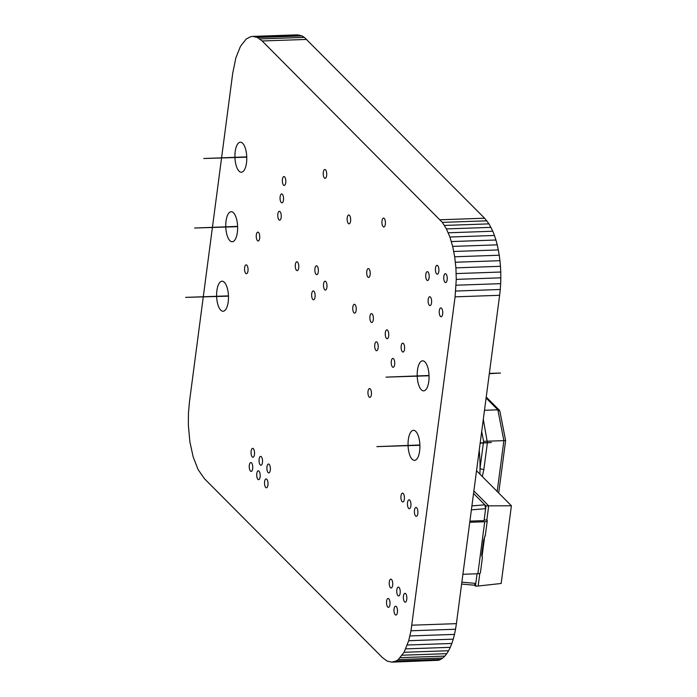 <?xml version="1.0" encoding="UTF-8"?>
<svg xmlns="http://www.w3.org/2000/svg" width="697" height="697" viewBox="0 0 697 697"><rect width="100%" height="100%" fill="white"/><g stroke="black" fill="none" stroke-linecap="round" stroke-linejoin="round"><path stroke-width="1.05" d="M221.594 157.749L232.702 73.351L235.856 57.851L240.5 46.263L246.285 38.98L250.589 36.714L252.837 36.401L257.454 37.49L262.15 40.975L442.325 222.369L446.428 228.912L449.896 237.015L452.667 246.398L454.688 256.775L455.908 267.857L456.274 279.375L455.08 296.844L410.995 630.776L408.703 640.7L404.051 652.287L398.275 659.571L396.157 660.974L391.714 662.15L387.096 661.061L382.409 657.576L204.509 478.778L198.131 469.639L193.182 456.988L189.863 441.776L188.356 424.97L188.443 413.338L189.471 401.707L203.254 297.053M391.714 662.15L438.518 660.286L393.962 661.836M396.157 660.974L440.704 659.423L438.518 660.286M398.275 659.571L442.822 658.02L440.704 659.423M400.305 657.646L444.852 656.095L442.822 658.02M402.239 655.215L446.786 653.664L444.852 656.095M404.051 652.287L448.607 650.737L446.786 653.664M405.75 648.881L450.297 647.33L448.607 650.737M407.301 645.013L451.848 643.462L450.297 647.33M408.703 640.7L453.25 639.149L451.848 643.462M409.941 635.943L454.488 634.392L453.25 639.149M410.995 630.776L455.542 629.225L454.488 634.392M411.849 625.2L456.404 623.649L455.542 629.225M455.08 296.844L499.627 295.293L456.404 623.649M203.289 296.756L212.402 227.553M212.446 227.248L221.55 158.045M455.716 291.041L500.263 289.49L499.627 295.293M456.108 285.212L500.664 283.662L500.263 289.49M456.274 279.375L500.821 277.824L500.664 283.662M456.204 273.581L500.751 272.03L500.821 277.824M455.908 267.857L500.463 266.306L500.751 272.03M455.402 262.246L499.949 260.695L500.463 266.306M454.688 256.775L499.244 255.224L499.949 260.695M453.773 251.478L498.329 249.927L499.244 255.224M452.667 246.398L497.214 244.847L498.329 249.927M451.368 241.563L495.924 240.012L497.214 244.847M449.896 237.015L494.443 235.464L495.924 240.012M448.241 232.789L492.796 231.238L494.443 235.464M252.837 36.401L297.384 34.85L302.001 35.939L304.345 37.377L484.598 218.222L488.998 223.876L492.796 231.238M446.428 228.912L490.976 227.361M255.128 36.653L299.684 35.103M444.451 225.427L488.998 223.876M257.454 37.49L302.001 35.939M442.325 222.369L486.872 220.818M259.798 38.927L304.345 37.377M440.051 219.773L484.598 218.222M262.15 40.975L306.697 39.424M234.933 157.287A15.02 5.916 88 0 1 240.326 142.214A15.02 5.916 88 0 1 246.494 162.906A15.02 5.916 88 0 1 241.371 172.237A15.02 5.916 88 0 1 234.941 157.583M285.753 182.684A4.435 1.751 88 0 1 284.237 185.446A4.435 1.751 88 0 1 282.337 181.072A4.435 1.751 88 0 1 283.932 176.576A4.435 1.751 88 0 1 285.753 182.684M283.47 200.065A4.435 1.751 88 0 1 281.954 202.818A4.435 1.751 88 0 1 280.055 198.445A4.435 1.751 88 0 1 281.649 193.949A4.435 1.751 88 0 1 283.47 200.065M326.632 175.592A4.435 1.751 88 0 1 325.124 178.354A4.435 1.751 88 0 1 323.225 173.98A4.435 1.751 88 0 1 324.811 169.484A4.435 1.751 88 0 1 326.632 175.592M281.179 217.438A4.435 1.751 88 0 1 279.663 220.191A4.435 1.751 88 0 1 277.763 215.817A4.435 1.751 88 0 1 279.358 211.33A4.435 1.751 88 0 1 281.179 217.438M225.776 226.786A15.02 5.916 88 0 1 231.177 211.714A15.02 5.916 88 0 1 237.346 232.406A15.02 5.916 88 0 1 232.223 241.746A15.02 5.916 88 0 1 225.793 227.083M247.975 270.967A4.435 1.751 88 0 1 246.459 273.721A4.435 1.751 88 0 1 244.56 269.356A4.435 1.751 88 0 1 246.154 264.86A4.435 1.751 88 0 1 247.975 270.967M259.659 238.243A4.435 1.751 88 0 1 258.151 241.005A4.435 1.751 88 0 1 256.252 236.632A4.435 1.751 88 0 1 257.838 232.136A4.435 1.751 88 0 1 259.659 238.243M298.699 267.892A4.435 1.751 88 0 1 297.183 270.645A4.435 1.751 88 0 1 295.284 266.271A4.435 1.751 88 0 1 296.878 261.784A4.435 1.751 88 0 1 298.699 267.892M318.276 271.917A4.435 1.751 88 0 1 316.76 274.679A4.435 1.751 88 0 1 314.861 270.305A4.435 1.751 88 0 1 316.455 265.81A4.435 1.751 88 0 1 318.276 271.917M326.902 287.321A4.435 1.751 88 0 1 325.386 290.074A4.435 1.751 88 0 1 323.486 285.7A4.435 1.751 88 0 1 325.081 281.205A4.435 1.751 88 0 1 326.902 287.321M315.053 297.044A4.435 1.751 88 0 1 313.537 299.797A4.435 1.751 88 0 1 311.637 295.423A4.435 1.751 88 0 1 313.232 290.928A4.435 1.751 88 0 1 315.053 297.044M350.574 221.08A4.435 1.751 88 0 1 349.058 223.842A4.435 1.751 88 0 1 347.158 219.468A4.435 1.751 88 0 1 348.753 214.972A4.435 1.751 88 0 1 350.574 221.08M385.345 224.19A4.435 1.751 88 0 1 383.829 226.952A4.435 1.751 88 0 1 381.93 222.578A4.435 1.751 88 0 1 383.524 218.083A4.435 1.751 88 0 1 385.345 224.19M370.124 274.696A4.435 1.751 88 0 1 368.608 277.45A4.435 1.751 88 0 1 366.709 273.076A4.435 1.751 88 0 1 368.295 268.589A4.435 1.751 88 0 1 370.124 274.696M429.125 277.763A4.435 1.751 88 0 1 427.609 280.516A4.435 1.751 88 0 1 425.71 276.143A4.435 1.751 88 0 1 427.305 271.647A4.435 1.751 88 0 1 429.125 277.763M438.822 271.429A4.435 1.751 88 0 1 437.307 274.191A4.435 1.751 88 0 1 435.407 269.817A4.435 1.751 88 0 1 437.002 265.322A4.435 1.751 88 0 1 438.822 271.429M447.16 279.811A4.435 1.751 88 0 1 445.653 282.573A4.435 1.751 88 0 1 443.745 278.199A4.435 1.751 88 0 1 445.339 273.703A4.435 1.751 88 0 1 447.16 279.811M431.539 302.838A4.435 1.751 88 0 1 430.023 305.6A4.435 1.751 88 0 1 428.124 301.226A4.435 1.751 88 0 1 429.718 296.73A4.435 1.751 88 0 1 431.539 302.838M442.656 314.016A4.435 1.751 88 0 1 441.149 316.769A4.435 1.751 88 0 1 439.249 312.395A4.435 1.751 88 0 1 440.835 307.908A4.435 1.751 88 0 1 442.656 314.016M356.167 310.383A4.435 1.751 88 0 1 354.651 313.145A4.435 1.751 88 0 1 352.752 308.771A4.435 1.751 88 0 1 354.346 304.275A4.435 1.751 88 0 1 356.167 310.383M373.287 319.723A4.435 1.751 88 0 1 371.771 322.484A4.435 1.751 88 0 1 369.872 318.111A4.435 1.751 88 0 1 371.466 313.615A4.435 1.751 88 0 1 373.287 319.723M378.131 347.96A4.435 1.751 88 0 1 376.615 350.713A4.435 1.751 88 0 1 374.716 346.339A4.435 1.751 88 0 1 376.31 341.844A4.435 1.751 88 0 1 378.131 347.96M371.37 394.65A4.435 1.751 88 0 1 369.863 397.412A4.435 1.751 88 0 1 367.955 393.038A4.435 1.751 88 0 1 369.549 388.543A4.435 1.751 88 0 1 371.37 394.65M388.673 335.98A4.435 1.751 88 0 1 387.157 338.733A4.435 1.751 88 0 1 385.258 334.36A4.435 1.751 88 0 1 386.852 329.873A4.435 1.751 88 0 1 388.673 335.98M404.53 349.275A4.435 1.751 88 0 1 403.014 352.029A4.435 1.751 88 0 1 401.115 347.664A4.435 1.751 88 0 1 402.709 343.168A4.435 1.751 88 0 1 404.53 349.275M394.659 364.522A4.435 1.751 88 0 1 393.143 367.284A4.435 1.751 88 0 1 391.244 362.91A4.435 1.751 88 0 1 392.838 358.415A4.435 1.751 88 0 1 394.659 364.522M417.207 375.892A15.02 5.916 88 0 1 422.609 360.819A15.02 5.916 88 0 1 428.777 381.512A15.02 5.916 88 0 1 423.654 390.851A15.02 5.916 88 0 1 417.215 376.188M216.628 296.286A15.02 5.916 88 0 1 222.029 281.222A15.02 5.916 88 0 1 228.198 301.906A15.02 5.916 88 0 1 223.066 311.245A15.02 5.916 88 0 1 216.636 296.582M254.475 454.479A4.435 1.751 88 0 1 252.967 457.232A4.435 1.751 88 0 1 251.059 452.867A4.435 1.751 88 0 1 252.654 448.371A4.435 1.751 88 0 1 254.475 454.479M252.662 468.645A4.435 1.751 88 0 1 251.155 471.407A4.435 1.751 88 0 1 249.247 467.034A4.435 1.751 88 0 1 250.842 462.538A4.435 1.751 88 0 1 252.662 468.645M262.455 462.494A4.435 1.751 88 0 1 260.939 465.256A4.435 1.751 88 0 1 259.04 460.883A4.435 1.751 88 0 1 260.634 456.387A4.435 1.751 88 0 1 262.455 462.494M260.129 476.931A4.435 1.751 88 0 1 258.622 479.684A4.435 1.751 88 0 1 256.714 475.319A4.435 1.751 88 0 1 258.308 470.823A4.435 1.751 88 0 1 260.129 476.931M270.297 470.135A4.435 1.751 88 0 1 268.781 472.897A4.435 1.751 88 0 1 266.881 468.523A4.435 1.751 88 0 1 268.476 464.028A4.435 1.751 88 0 1 270.297 470.135M267.936 485.034A4.435 1.751 88 0 1 266.428 487.795A4.435 1.751 88 0 1 264.52 483.422A4.435 1.751 88 0 1 266.115 478.926A4.435 1.751 88 0 1 267.936 485.034M408.059 445.4A15.02 5.916 88 0 1 413.452 430.328A15.02 5.916 88 0 1 419.629 451.02A15.02 5.916 88 0 1 414.497 460.351A15.02 5.916 88 0 1 408.067 445.697M404.338 499.244A4.435 1.751 88 0 1 402.822 501.997A4.435 1.751 88 0 1 400.923 497.623A4.435 1.751 88 0 1 402.517 493.136A4.435 1.751 88 0 1 404.338 499.244M410.873 505.944A4.435 1.751 88 0 1 409.357 508.697A4.435 1.751 88 0 1 407.457 504.323A4.435 1.751 88 0 1 409.052 499.827A4.435 1.751 88 0 1 410.873 505.944M417.817 513.576A4.435 1.751 88 0 1 416.301 516.329A4.435 1.751 88 0 1 414.401 511.955A4.435 1.751 88 0 1 415.996 507.468A4.435 1.751 88 0 1 417.817 513.576M392.655 585.236A4.435 1.751 88 0 1 391.139 587.989A4.435 1.751 88 0 1 389.24 583.624A4.435 1.751 88 0 1 390.825 579.129A4.435 1.751 88 0 1 392.655 585.236M400.156 593.191A4.435 1.751 88 0 1 398.649 595.952A4.435 1.751 88 0 1 396.741 591.579A4.435 1.751 88 0 1 398.335 587.083A4.435 1.751 88 0 1 400.156 593.191M406.769 599.429A4.435 1.751 88 0 1 405.262 602.182A4.435 1.751 88 0 1 403.363 597.817A4.435 1.751 88 0 1 404.948 593.321A4.435 1.751 88 0 1 406.769 599.429M389.937 604.578A4.435 1.751 88 0 1 388.421 607.34A4.435 1.751 88 0 1 386.521 602.966A4.435 1.751 88 0 1 388.116 598.47A4.435 1.751 88 0 1 389.937 604.578M397.403 612.288A4.435 1.751 88 0 1 395.896 615.042A4.435 1.751 88 0 1 393.988 610.668A4.435 1.751 88 0 1 395.582 606.172A4.435 1.751 88 0 1 397.403 612.288M479.902 474.117A68.018 26.791 -92 0 0 480.041 468.349A68.018 26.791 -92 0 0 479.222 450.34M483.404 442.778L483.596 441.323L503.879 440.643L497.858 409.819L499.854 411.047L505.613 440.565L498.703 493.014M483.369 443.074L480.041 468.349A2.954 1.063 7.5 0 0 483.866 469.377L482.333 476.565M484.493 410.28L497.858 409.819L486.105 398.004M505.334 440.565L503.879 440.643L497.179 491.481M476.53 470.728L511.398 505.769L501.169 583.476L478.151 586.029L475.432 586.125L474.526 585.21M462.904 574.267L477.872 573.744A4.138 1.49 7.5 0 0 480.416 572.725L482.446 557.304L481.976 556.694A4.348 3.677 -44.9 0 1 481.888 556.65M473.542 493.441L484.877 504.837L485.626 508.679L484.127 520.04L486.846 519.945L488.702 505.856L485.983 505.952L485.626 508.679L471.381 509.856M477.053 573.77L475.79 583.398L474.326 585.01M484.145 520.049L484.084 520.485L484.145 520.049A1.446 0.523 7.5 0 1 484.249 520.284A1.446 0.523 7.5 0 1 483.352 520.65L469.9 521.112M471.904 505.909L484.877 504.837L485.983 505.952M461.858 582.178L475.79 583.398L475.432 586.125M473.873 490.949L488.702 505.856L511.398 505.769M479.815 573.361L478.151 586.029M484.485 537.875L482.01 556.711M485.234 536.141L487.264 520.729A4.138 1.49 -172.5 0 0 486.959 520.058L486.846 519.945M481.976 556.694L481.697 554.681L483.57 540.471L485.121 535.496M487.264 520.729A4.138 1.49 -172.5 0 1 484.711 521.757L469.752 522.28M483.596 441.323L481.697 431.548M483.3 419.306L487.386 442.639M487.351 442.935L483.866 469.377M237.616 226.673L194.611 228.024L237.607 226.377M477.872 573.744L484.711 521.757M419.899 445.278L376.885 446.629L419.89 444.982M429.047 375.779L386.033 377.129L429.038 375.483M499.479 410.341L486.236 397.037M228.459 295.877L185.602 297.366L228.468 296.173M461.614 584.086L474.727 585.227M246.755 156.877L203.759 158.515L246.764 157.173M480.163 443.187L491.368 442.543L480.198 442.883M489.311 373.679L500.516 373.043L489.346 373.383"/></g></svg>
